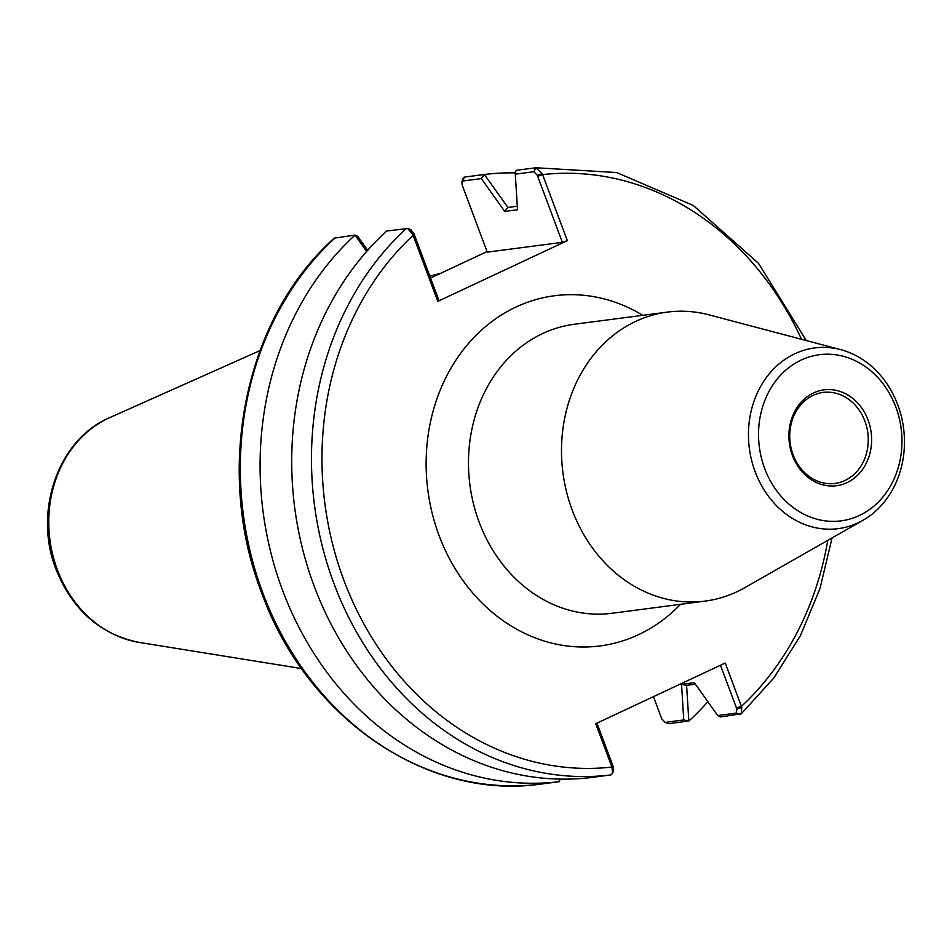 <?xml version="1.0" encoding="UTF-8"?>
<svg xmlns="http://www.w3.org/2000/svg" width="952" height="952" viewBox="0 0 952 952"><rect width="100%" height="100%" fill="white"/><g stroke="black" fill="none" stroke-linecap="round" stroke-linejoin="round"><path stroke-width="1.43" d="M792.433 455.508A48.338 41.245 82.6 0 0 863.69 467.765A48.338 41.245 82.6 0 0 834.654 390.082A48.338 41.245 82.6 0 0 792.433 455.508M864.904 421.117A45.886 39.163 -97.4 0 1 834.94 483.449A45.886 39.163 -97.4 0 1 793.087 454.77A45.886 39.163 -97.4 0 1 823.052 392.45A45.886 39.163 -97.4 0 1 864.904 421.117M895.82 407.063A83.776 71.495 82.6 0 0 772.31 385.822A83.776 71.495 82.6 0 0 822.647 520.47A83.776 71.495 82.6 0 0 895.82 407.063M840.735 349.658L709.073 314.862A145.727 124.367 82.6 0 0 667.376 312.101L574.342 324.251A145.727 124.367 82.6 0 0 469.907 484.865A145.727 124.367 82.6 0 0 612.1 613.255L705.134 601.105A145.727 124.367 82.6 0 0 744.714 587.717L863.024 520.268A91.118 77.766 82.6 0 0 897.772 404.862A91.118 77.766 82.6 0 0 840.735 349.658A91.118 77.766 82.6 0 0 749.355 448.356A91.118 77.766 82.6 0 0 863.024 520.268M680.525 604.318A176.56 150.678 -97.4 0 1 480.451 601.378A176.56 150.678 -97.4 0 1 450.165 369.555A176.56 150.678 -97.4 0 1 642.767 315.314M667.376 312.101A145.727 124.367 82.6 0 0 562.929 472.716A145.727 124.367 82.6 0 0 705.134 601.105M429.864 276.223A214.129 182.736 -97.4 0 1 440.324 273.462M430.542 278.055L487.043 251.578M720.486 665.246L736.86 709.026L736.301 713.096L717.701 715.523L720.462 716.927L741.227 713.845L741.787 707.372L725.245 663.02L595.726 723.71L611.934 767.062L612.6 773.274L610.863 774.94L591.002 777.534A305.901 261.05 -97.4 0 1 314.16 586.111A305.901 261.05 -97.4 0 1 386.667 231.003L407.73 228.516L412.704 234.311L413.763 233.157L410.36 229.61M537.297 175.275L562.358 242.332L487.257 252.149L462.196 185.093L461.863 181.868L462.743 181.023L481.343 178.595L504.738 211.451L517.507 209.785L515.294 174.156L533.893 171.729L537.297 175.275L542.223 173.621L567.332 240.666L437.813 301.356L412.704 234.311M562.358 242.332L567.332 240.666M437.813 301.356L438.836 300.213L413.763 233.157M717.701 715.523L694.317 682.667L681.537 684.333L683.75 719.95L665.151 722.389L661.747 718.843L653.453 696.662M669.018 723.639L664.532 722.306L669.018 723.639L688.843 720.997L686.571 685.238M559.229 779.081L559.407 781.663L539.689 784.234C425.437 800.204 305.437 716.701 261.181 591.561C213.914 468.943 245.092 317.159 334.283 238.155L355.048 235.073L357.821 236.477L367.674 250.305M355.048 235.073L366.663 251.447M559.383 781.663A305.901 261.05 -97.4 0 1 282.542 590.24A305.901 261.05 -97.4 0 1 355.048 235.132M481.343 178.595L484.354 174.49L464.659 177.06L462.922 178.726L461.863 181.868M504.738 211.451L507.749 207.488L517.281 206.239M507.94 207.465L484.354 174.49M515.294 174.156L516.103 170.337L535.809 167.766L616.622 172.526L693.223 205.43L758.458 263.264L806.261 340.542M542.223 173.621L535.809 167.766L533.893 171.729M484.508 174.466A305.901 261.05 -97.4 0 1 515.556 172.907M707.848 701.695A305.901 261.05 -97.4 0 1 688.843 720.997M681.537 684.333L686.404 685.345L695.376 684.167M741.787 707.372L736.86 709.026M683.75 719.95L688.712 721.069M559.954 779.093L559.407 781.663M612.6 773.274L613.647 770.132L613.326 766.907L612.267 768.062M613.326 766.907L596.952 723.127M537.666 176.275L542.64 174.609A298.25 254.529 -97.4 0 1 801.501 339.281M827.764 540.367A298.25 254.529 -97.4 0 1 741.453 706.372L736.479 708.026M612.945 765.908L611.934 767.062A298.25 254.529 -97.4 0 1 343.862 580.208A298.25 254.529 -97.4 0 1 413.12 235.299L414.132 234.156M109.813 417.583C57.989 439.169 33.13 511.986 56.037 569.356C72.471 610.077 100.186 634.425 139.182 642.41A116.977 99.829 -97.4 0 1 57.346 569.701A116.977 99.829 -97.4 0 1 109.813 417.583L260.003 350.586M406.504 228.361A305.901 261.05 82.6 0 0 333.926 583.528A305.901 261.05 82.6 0 0 610.863 774.94M539.713 784.234A305.901 261.05 -97.4 0 1 262.776 592.822A305.901 261.05 -97.4 0 1 335.354 237.655M462.743 181.023L464.659 177.06M736.301 713.096L740.168 714.345M139.182 642.41L301.546 668.566M407.73 228.516L410.978 229.694M832.048 537.928L819.958 588.61L800.37 635.757L773.869 677.931L741.227 713.845"/></g></svg>
